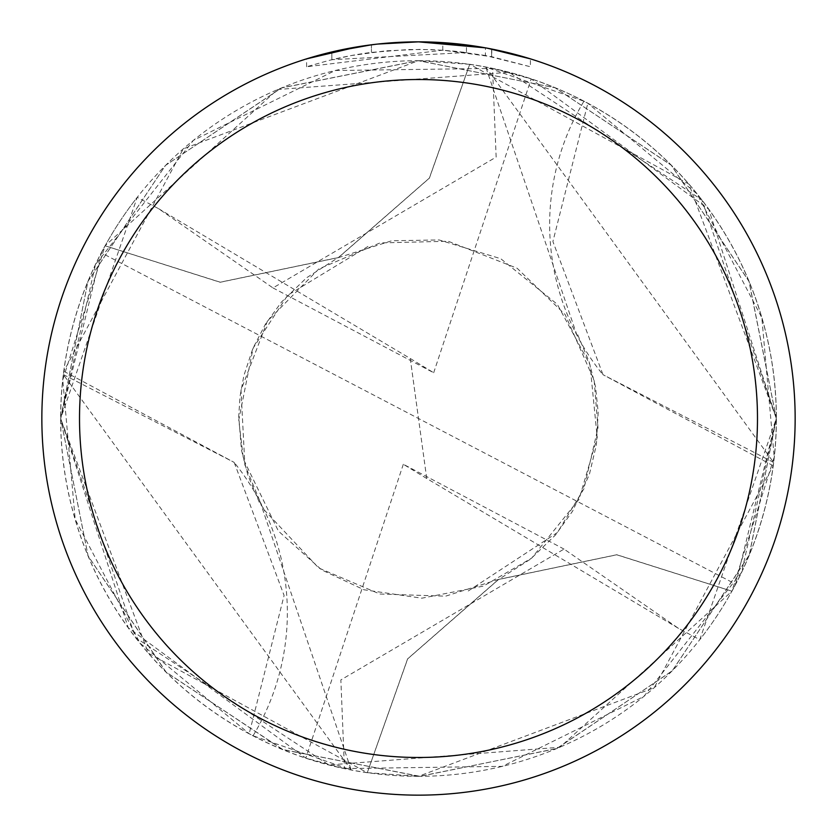 <?xml version="1.0" encoding="UTF-8"?>
<svg xmlns="http://www.w3.org/2000/svg" width="837" height="837" viewBox="0 0 837 837"><rect width="100%" height="100%" fill="white"/><g stroke="black" fill="none" stroke-linecap="round" stroke-linejoin="round"><path stroke-width="0.63" stroke-dasharray="4.18 3.14" d="M392.971 42.718L418.5 41.86L466.471 44.916L418.5 41.85A376.65 376.65 0 0 1 795.15 418.5A376.65 376.65 0 0 1 418.5 795.15A376.65 376.65 0 0 1 41.85 418.5A376.65 376.65 0 0 1 418.5 41.85L442.783 42.635L487.186 48.169M530.428 58.862L485.408 47.845L485.408 55.504L530.428 66.761L530.428 58.862L530.428 66.761L491.612 56.696L442.783 50.178L306.593 66.761L328.826 60.442L351.404 55.535L385.742 50.837L420.373 49.383L443.474 50.23L466.471 52.511L466.471 44.916M469.693 64.323L418.51 60.682A357.817 357.817 0 0 1 776.317 418.5A357.817 357.817 0 0 1 418.5 776.317L654.241 687.69L773.189 465.728A357.817 357.817 0 0 0 773.618 462.411L485.774 67.065L583.933 101.225A357.817 357.817 0 0 1 587.825 103.286L697.022 193.87L761.837 317.746L774.215 457.19L731.915 591.215L616.775 554.805L498.57 579.486L407.661 658.886L367.307 772.677L418.49 776.317A357.817 357.817 0 0 1 60.682 418.5A357.817 357.817 0 0 1 418.5 60.682L183.313 148.84L63.811 371.272A357.817 357.817 0 0 0 63.382 374.589L351.226 769.935L253.067 735.775A357.817 357.817 0 0 1 249.175 733.714L139.999 643.161L75.184 519.327L62.765 379.925L105.085 245.785L220.225 282.195L338.43 257.514L429.339 178.114L469.693 64.323A357.859 357.859 0 0 1 731.915 591.215M469.651 64.355A357.817 357.817 0 0 1 731.904 591.163M466.471 52.511L331.86 59.699A369.117 369.117 0 0 1 371.429 52.396L408.582 49.519L431.599 49.613L454.679 51.162L485.408 55.493M381.662 43.66L371.429 44.8L371.429 52.396L371.429 44.8A376.65 376.65 0 0 0 331.86 51.946L331.86 59.699L331.86 51.946M377.79 44.058L376.022 44.256M371.429 44.811L390.889 42.865M491.612 56.696L491.612 49.017L491.612 56.696M442.783 50.178L442.783 42.635M306.593 66.761L306.593 58.862L337.96 50.565L361.898 46.129L378 44.037L402.273 42.195L418.5 41.85M358.393 46.673L361.804 46.14M387.897 43.095L389.299 42.98M391.643 42.813L395.242 42.572M401.572 42.237L410.873 41.923M583.933 101.225A238.545 238.545 0 0 0 603.079 374.892L552.901 241.537L587.825 103.286M773.618 462.411L602.912 374.652L773.189 465.728M367.349 772.645A357.817 357.817 0 0 1 105.096 245.837M367.307 772.677A357.859 357.859 0 0 1 105.085 245.785M63.811 371.272L234.088 462.348L63.382 374.589M234.245 462.579L284.099 595.463L249.175 733.714M253.067 735.775A238.545 238.545 0 0 0 233.921 462.108M678.504 628.367L426.724 478.492L418.5 418.5L101.34 252.837L60.693 418.5L137.226 197.323L158.486 208.622L272.967 287.918L496.142 157.094L492.543 68.425L335.218 70.507L193.399 140.344L95.491 264.523L60.662 418.5L128.239 627.729L305.808 758.102L344.457 768.575L502.367 766.357L643.81 696.489L741.561 572.382L776.338 418.5L749.146 281.661L671.4 165.328L554.973 87.697L418.102 60.641L281.588 87.864L165.464 165.444L87.958 281.326L60.62 418.5A357.891 357.891 0 0 1 105.033 245.806L277.654 89.496L509.116 72.285L701.856 199.907L776.359 418.5L749.387 554.805L672.352 670.719L557.055 748.435L420.09 776.338L283.052 749.711L166.197 672.247L88.115 555.935L60.672 418.5L88.084 555.904L165.831 671.902L282.372 749.45L419.473 776.359L556.584 748.644L672.184 670.908L749.209 555.255L776.38 418.5L688.935 184.098L469.735 64.292A357.891 357.891 0 0 1 731.967 591.194L559.911 747.263L328.836 764.966L135.531 637.585L60.641 418.5L87.958 281.358L165.485 165.433L281.242 88.021L418.395 60.651L555.004 87.718L671.159 165.109L748.958 281.253L776.328 418.5L699.774 639.677L678.514 628.378L564.033 549.082L340.858 679.906L344.457 768.575M101.34 252.837A357.817 357.817 0 0 1 137.226 197.323M158.496 208.633L410.276 358.508L418.5 418.5L735.66 584.163A357.817 357.817 0 0 1 699.774 639.677M735.66 584.163L776.307 418.5L708.761 209.271L531.192 78.898L492.543 68.425M367.265 772.708A357.891 357.891 0 0 1 60.609 418.5L148.327 653.205L367.265 772.708L407.609 658.865L498.538 579.413L616.806 554.732L731.967 591.194M469.735 64.292L429.391 178.135L338.462 257.587L220.194 282.268L105.033 245.806M410.276 358.508L433.681 372.737L272.956 287.907M426.724 478.492L403.319 464.263L564.044 549.093M426.724 478.45L410.276 358.55M403.319 464.263L305.808 758.113M433.681 372.737L531.192 78.887M491.769 49.048L491.769 56.728M576.975 335.313L485.774 67.065M577.708 334.727L589.06 361.594L595.525 386.84L598.183 412.348L596.383 444.792L589.363 474.495L572.623 511.104L555.496 534.979L530.459 559.189L498.685 579.445M259.292 502.273L247.94 475.395L241.474 450.149L238.733 416.251L240.041 396.393L243.881 375.604L252.826 348.59L265.277 324.432L281.525 302L306.551 277.8L338.315 257.555M260.025 501.687L351.226 769.935M498.726 579.33L445.535 596.185L379.852 594.019L318.667 567.967L263.048 508.708L244.864 464.88L241.004 390.188L267.39 321.188L318.845 268.928L380.05 242.918L448.224 241.244L517.109 268.238L565.111 314.513L594.134 380.333L597.995 427.853L583.923 488.777L557.452 532.499L467.653 591.372M338.274 257.67L391.789 240.763L439.101 239.947L500.756 258.706L557.327 304.333L590.001 364.744L597.22 437.458L579.078 499.25L531.704 558.101L483.378 586.109L421.858 598.193L364.043 589.782L321.701 569.934L278.407 531.087L243.441 459.22L238.765 419.975L253.077 348.223L287.646 295.294L369.347 245.628"/><path stroke-width="1.26" d="M485.408 47.845L418.5 41.85A376.65 376.65 0 0 1 795.15 418.5A376.65 376.65 0 0 1 418.5 795.15A376.65 376.65 0 0 1 41.85 418.5A376.65 376.65 0 0 1 418.5 41.85L377.79 44.058M487.186 48.169L530.428 58.862M418.5 79.515A338.985 338.985 0 0 1 757.485 418.5A338.985 338.985 0 0 1 418.5 757.485A338.985 338.985 0 0 1 79.515 418.5A338.985 338.985 0 0 1 418.5 79.515M376.022 44.256L361.804 46.14M331.86 51.946L371.429 44.811M390.889 42.865L392.971 42.718M306.593 58.862L358.393 46.673M381.662 43.66L387.897 43.095M389.299 42.98L391.643 42.813M395.242 42.572L401.572 42.237M410.873 41.923L418.5 41.85"/></g></svg>
